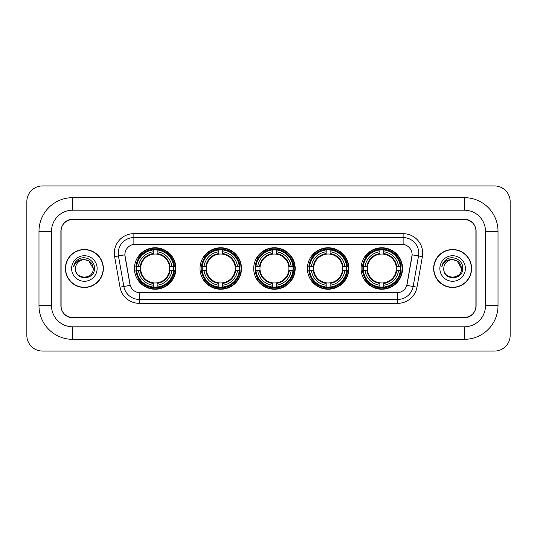 <?xml version="1.0" encoding="UTF-8"?>
<svg xmlns="http://www.w3.org/2000/svg" width="537" height="537" viewBox="0 0 537 537"><rect width="100%" height="100%" fill="white"/><g stroke="black" fill="none" stroke-linecap="round" stroke-linejoin="round"><path stroke-width="0.81" d="M361.092 268.5A20.742 20.742 0 0 0 381.834 289.242A20.742 20.742 0 0 0 402.569 268.5A20.742 20.742 0 0 0 381.834 247.758A20.742 20.742 0 0 0 361.092 268.5M200.019 268.5A20.742 20.742 0 0 0 220.754 289.242A20.742 20.742 0 0 0 241.496 268.5A20.742 20.742 0 0 0 220.754 247.758A20.742 20.742 0 0 0 200.019 268.5M253.706 268.5A20.742 20.742 0 0 0 274.447 289.242A20.742 20.742 0 0 0 295.189 268.5A20.742 20.742 0 0 0 274.447 247.758A20.742 20.742 0 0 0 253.706 268.5M307.399 268.5A20.742 20.742 0 0 0 328.141 289.242A20.742 20.742 0 0 0 348.882 268.5A20.742 20.742 0 0 0 328.141 247.758A20.742 20.742 0 0 0 307.399 268.5M134.431 268.5A20.742 20.742 0 0 0 155.166 289.242A20.742 20.742 0 0 0 175.908 268.5A20.742 20.742 0 0 0 155.166 247.758A20.742 20.742 0 0 0 134.431 268.5M124.879 254.807A10.565 10.565 0 0 0 125.04 256.639L129.873 284.033A10.565 10.565 0 0 0 140.278 292.766L396.722 292.766A10.565 10.565 0 0 0 407.127 284.033L411.96 256.639A10.565 10.565 0 0 0 401.555 244.234L135.445 244.234A10.565 10.565 0 0 0 124.879 254.807L124.993 253.236M136.291 270.453A18.983 18.983 0 0 1 136.291 266.547M309.258 270.453A18.983 18.983 0 0 1 309.258 266.547M255.572 270.453A18.983 18.983 0 0 1 255.572 266.547M201.878 270.453A18.983 18.983 0 0 1 201.878 266.547M362.952 270.453A18.983 18.983 0 0 1 362.952 266.547M72.636 197.67L72.636 210.189L464.364 210.189L464.364 197.67A33.656 33.656 0 0 1 498.021 231.326A33.656 33.656 0 0 0 464.364 197.67L72.636 197.67A33.656 33.656 0 0 0 38.979 231.326L38.979 305.674A33.656 33.656 0 0 0 72.636 339.33L464.364 339.33A33.656 33.656 0 0 0 498.021 305.674L498.021 231.326L485.495 231.326A21.131 21.131 0 0 0 464.364 210.189L72.636 210.189A21.131 21.131 0 0 0 51.505 231.326L51.505 305.674A21.131 21.131 0 0 0 72.636 326.811L464.364 326.811A21.131 21.131 0 0 0 485.495 305.674L485.495 231.326L485.495 305.674L498.021 305.674M464.364 219.586L72.636 219.586A11.74 11.74 0 0 0 60.896 231.326L60.896 305.674A11.74 11.74 0 0 0 72.636 317.414L464.364 317.414A11.74 11.74 0 0 0 476.104 305.674L476.104 231.326A11.74 11.74 0 0 0 464.364 219.586M510.15 201.583A15.654 15.654 0 0 0 494.496 185.93L42.504 185.93A15.654 15.654 0 0 0 26.85 201.583L26.85 335.417A15.654 15.654 0 0 0 42.504 351.07L494.496 351.07A15.654 15.654 0 0 0 510.15 335.417L510.15 201.583M65.4 268.5A18.983 18.983 0 0 0 84.376 287.483A18.983 18.983 0 0 0 103.359 268.5A18.983 18.983 0 0 0 84.376 249.517A18.983 18.983 0 0 0 65.4 268.5M433.641 268.5A18.983 18.983 0 0 0 452.624 287.483A18.983 18.983 0 0 0 471.6 268.5A18.983 18.983 0 0 0 452.624 249.517A18.983 18.983 0 0 0 433.641 268.5M133.881 233.669L133.881 244.355L403.119 244.355L403.119 237.582A15.654 15.654 0 0 1 418.538 255.954L413.154 286.483A15.654 15.654 0 0 1 397.736 299.418L139.264 299.418A15.654 15.654 0 0 1 123.846 286.483L118.462 255.954A15.654 15.654 0 0 1 133.881 237.582L403.119 237.582L403.119 233.669A19.567 19.567 0 0 1 422.391 256.632L417.007 287.161A19.567 19.567 0 0 1 397.736 303.331L139.264 303.331A19.567 19.567 0 0 1 119.993 287.161L114.609 256.632A19.567 19.567 0 0 1 133.881 233.669L403.119 233.669M396.722 292.766L140.278 292.766M422.391 256.632L412.121 254.827L406.804 285.362L417.007 287.161M119.993 287.161L130.196 285.362L124.879 254.827L118.462 255.954A15.654 15.654 0 0 1 118.227 253.236M475.91 230.93A11.74 11.74 0 0 0 464.169 219.19L72.831 219.19A11.74 11.74 0 0 0 61.09 230.93L61.09 306.07A11.74 11.74 0 0 0 72.831 317.81L464.169 317.81A11.74 11.74 0 0 0 475.91 306.07L475.91 230.93L475.91 306.07M61.09 230.93L61.09 306.07M93.223 268.5C93.767 279.911 74.985 279.911 75.529 268.5C74.703 280.864 94.861 280.582 94.465 268.5C95.15 260.042 84.161 254.558 77.65 259.841C75.348 261.68 73.972 264.05 73.522 266.949C75.341 261.761 78.959 259.331 84.376 259.653L88.8 260.841L93.223 268.5C93.767 279.911 74.985 279.911 75.529 268.5C74.985 279.911 93.767 279.911 93.223 268.5L88.8 260.841L84.376 259.653L88.8 260.841L93.223 268.5L88.8 260.841L84.376 259.653L88.8 260.841L93.223 268.5C92.7 263.123 89.746 260.177 84.376 259.653A8.847 8.847 0 0 0 75.529 268.5M103.158 268.5A18.782 18.782 0 0 0 84.376 249.718A18.782 18.782 0 0 0 65.595 268.5A18.782 18.782 0 0 0 84.376 287.282A18.782 18.782 0 0 0 103.158 268.5M71.616 268.5A12.76 12.76 0 0 0 84.376 281.26A12.76 12.76 0 0 0 97.137 268.5A12.76 12.76 0 0 0 84.376 255.74A12.76 12.76 0 0 0 71.616 268.5M461.471 268.5C462.015 279.911 443.233 279.911 443.777 268.5C442.951 280.864 463.109 280.582 462.713 268.5C463.397 260.042 452.409 254.558 445.898 259.841C443.596 261.68 442.219 264.05 441.77 266.949C443.589 261.761 447.207 259.331 452.624 259.653L457.047 260.841L461.471 268.5C462.015 279.911 443.233 279.911 443.777 268.5C443.233 279.911 462.015 279.911 461.471 268.5L457.047 260.841L452.624 259.653L457.047 260.841L461.471 268.5L457.047 260.841L452.624 259.653L457.047 260.841L461.471 268.5C460.947 263.123 457.994 260.177 452.624 259.653A8.847 8.847 0 0 0 443.777 268.5M471.405 268.5A18.782 18.782 0 0 0 452.624 249.718A18.782 18.782 0 0 0 433.842 268.5A18.782 18.782 0 0 0 452.624 287.282A18.782 18.782 0 0 0 471.405 268.5M439.863 268.5A12.76 12.76 0 0 0 452.624 281.26A12.76 12.76 0 0 0 465.384 268.5A12.76 12.76 0 0 0 452.624 255.74A12.76 12.76 0 0 0 439.863 268.5M443.065 263.13L445.891 259.848M157.126 287.026L157.126 287.812A19.413 19.413 0 0 0 174.478 270.453L173.693 270.453A18.627 18.627 0 0 1 157.126 287.026L157.126 285.214A16.828 16.828 0 0 0 171.88 270.453L169.517 270.453A14.479 14.479 0 0 0 157.126 254.155L157.126 249.974A18.627 18.627 0 0 1 173.693 266.547L174.478 266.547A19.413 19.413 0 0 0 157.126 249.188L157.126 249.974M136.646 270.453L135.861 270.453A19.413 19.413 0 0 0 153.213 287.812L153.213 287.026A18.627 18.627 0 0 1 136.646 270.453L138.459 270.453A16.828 16.828 0 0 0 153.213 285.214L153.213 282.845A14.479 14.479 0 0 0 169.517 270.453L170.095 270.453A15.049 15.049 0 0 1 157.126 283.422L157.126 285.214M153.213 249.974L153.213 249.188A19.413 19.413 0 0 0 135.861 266.547L136.646 266.547A18.627 18.627 0 0 1 153.213 249.974L153.213 251.786A16.828 16.828 0 0 0 138.459 266.547L140.822 266.547A14.479 14.479 0 0 0 153.213 282.845L153.213 283.422A15.049 15.049 0 0 1 140.244 270.453L138.459 270.453M136.687 270.453A18.587 18.587 0 0 1 136.687 266.547M157.126 250.014A18.587 18.587 0 0 0 153.213 250.014M173.652 266.547A18.587 18.587 0 0 1 173.652 270.453M173.693 266.547L171.88 266.547A16.828 16.828 0 0 0 157.126 251.786M171.88 270.453L173.693 270.453M153.213 285.214L153.213 287.026M169.517 266.547L171.88 266.547M157.126 282.871L157.126 283.422M153.213 282.845A14.479 14.479 0 0 1 140.822 270.453L140.244 270.453M157.126 286.986A18.587 18.587 0 0 1 153.213 286.986M138.459 266.547L136.646 266.547M153.213 254.129L153.213 251.786M157.126 254.155A14.479 14.479 0 0 0 140.822 266.547L140.244 266.547A15.049 15.049 0 0 1 153.213 253.578M157.126 254.129L157.126 253.578A15.049 15.049 0 0 1 170.095 266.547M138.888 257.935L137.781 257.935A20.352 20.352 0 0 1 175.518 268.5A20.352 20.352 0 0 1 137.781 279.065L138.888 279.065M222.714 287.026L222.714 287.812A19.413 19.413 0 0 0 240.066 270.453L239.28 270.453A18.627 18.627 0 0 1 222.714 287.026L222.714 285.214A16.828 16.828 0 0 0 237.468 270.453L235.105 270.453A14.479 14.479 0 0 0 222.714 254.155L222.714 249.974A18.627 18.627 0 0 1 239.28 266.547L240.066 266.547A19.413 19.413 0 0 0 222.714 249.188L222.714 249.974M202.234 270.453L201.449 270.453A19.413 19.413 0 0 0 218.801 287.812L218.801 287.026A18.627 18.627 0 0 1 202.234 270.453L204.047 270.453A16.828 16.828 0 0 0 218.801 285.214L218.801 282.845A14.479 14.479 0 0 0 235.105 270.453L235.683 270.453A15.049 15.049 0 0 1 222.714 283.422L222.714 285.214M218.801 249.974L218.801 249.188A19.413 19.413 0 0 0 201.449 266.547L202.234 266.547A18.627 18.627 0 0 1 218.801 249.974L218.801 251.786A16.828 16.828 0 0 0 204.047 266.547L206.409 266.547A14.479 14.479 0 0 0 218.801 282.845L218.801 283.422A15.049 15.049 0 0 1 205.832 270.453L204.047 270.453M202.274 270.453A18.587 18.587 0 0 1 202.274 266.547M222.714 250.014A18.587 18.587 0 0 0 218.801 250.014M239.24 266.547A18.587 18.587 0 0 1 239.24 270.453M239.28 266.547L237.468 266.547A16.828 16.828 0 0 0 222.714 251.786M237.468 270.453L239.28 270.453M218.801 285.214L218.801 287.026M235.105 266.547L237.468 266.547M222.714 282.871L222.714 283.422M218.801 282.845A14.479 14.479 0 0 1 206.409 270.453L205.832 270.453M222.714 286.986A18.587 18.587 0 0 1 218.801 286.986M204.047 266.547L202.234 266.547M218.801 254.129L218.801 251.786M222.714 254.155A14.479 14.479 0 0 0 206.409 266.547L205.832 266.547A15.049 15.049 0 0 1 218.801 253.578M222.714 254.129L222.714 253.578A15.049 15.049 0 0 1 235.683 266.547M204.476 257.935L203.369 257.935A20.352 20.352 0 0 1 241.106 268.5A20.352 20.352 0 0 1 203.369 279.065L204.476 279.065M276.407 287.026L276.407 287.812A19.413 19.413 0 0 0 293.759 270.453L292.974 270.453A18.627 18.627 0 0 1 276.407 287.026L276.407 285.214A16.828 16.828 0 0 0 291.161 270.453L288.792 270.453A14.479 14.479 0 0 0 276.407 254.155L276.407 249.974A18.627 18.627 0 0 1 292.974 266.547L293.759 266.547A19.413 19.413 0 0 0 276.407 249.188L276.407 249.974M255.921 270.453L255.135 270.453A19.413 19.413 0 0 0 272.494 287.812L272.494 287.026A18.627 18.627 0 0 1 255.921 270.453L257.733 270.453A16.828 16.828 0 0 0 272.494 285.214L272.494 282.845A14.479 14.479 0 0 0 288.792 270.453L289.376 270.453A15.049 15.049 0 0 1 276.407 283.422L276.407 285.214M272.494 249.974L272.494 249.188A19.413 19.413 0 0 0 255.135 266.547L255.921 266.547A18.627 18.627 0 0 1 272.494 249.974L272.494 251.786A16.828 16.828 0 0 0 257.733 266.547L260.103 266.547A14.479 14.479 0 0 0 272.494 282.845L272.494 283.422A15.049 15.049 0 0 1 259.525 270.453L257.733 270.453M255.961 270.453A18.587 18.587 0 0 1 255.961 266.547M276.407 250.014A18.587 18.587 0 0 0 272.494 250.014M292.933 266.547A18.587 18.587 0 0 1 292.933 270.453M292.974 266.547L291.161 266.547A16.828 16.828 0 0 0 276.407 251.786M291.161 270.453L292.974 270.453M272.494 285.214L272.494 287.026M288.792 266.547L291.161 266.547M276.407 282.871L276.407 283.422M272.494 282.845A14.479 14.479 0 0 1 260.103 270.453L259.525 270.453M276.407 286.986A18.587 18.587 0 0 1 272.494 286.986M257.733 266.547L255.921 266.547M272.494 254.129L272.494 251.786M276.407 254.155A14.479 14.479 0 0 0 260.103 266.547L259.525 266.547A15.049 15.049 0 0 1 272.494 253.578M276.407 254.129L276.407 253.578A15.049 15.049 0 0 1 289.376 266.547M258.163 257.935L257.055 257.935A20.352 20.352 0 0 1 294.8 268.5A20.352 20.352 0 0 1 257.055 279.065L258.163 279.065M330.094 287.026L330.094 287.812A19.413 19.413 0 0 0 347.452 270.453L346.667 270.453A18.627 18.627 0 0 1 330.094 287.026L330.094 285.214A16.828 16.828 0 0 0 344.855 270.453L342.485 270.453A14.479 14.479 0 0 0 330.094 254.155L330.094 249.974A18.627 18.627 0 0 1 346.667 266.547L347.452 266.547A19.413 19.413 0 0 0 330.094 249.188L330.094 249.974M309.614 270.453L308.829 270.453A19.413 19.413 0 0 0 326.181 287.812L326.181 287.026A18.627 18.627 0 0 1 309.614 270.453L311.426 270.453A16.828 16.828 0 0 0 326.181 285.214L326.181 282.845A14.479 14.479 0 0 0 342.485 270.453L343.062 270.453A15.049 15.049 0 0 1 330.094 283.422L330.094 285.214M326.181 249.974L326.181 249.188A19.413 19.413 0 0 0 308.829 266.547L309.614 266.547A18.627 18.627 0 0 1 326.181 249.974L326.181 251.786A16.828 16.828 0 0 0 311.426 266.547L313.796 266.547A14.479 14.479 0 0 0 326.181 282.845L326.181 283.422A15.049 15.049 0 0 1 313.212 270.453L311.426 270.453M309.654 270.453A18.587 18.587 0 0 1 309.654 266.547M330.094 250.014A18.587 18.587 0 0 0 326.181 250.014M346.627 266.547A18.587 18.587 0 0 1 346.627 270.453M346.667 266.547L344.855 266.547A16.828 16.828 0 0 0 330.094 251.786M344.855 270.453L346.667 270.453M326.181 285.214L326.181 287.026M342.485 266.547L344.855 266.547M330.094 282.871L330.094 283.422M326.181 282.845A14.479 14.479 0 0 1 313.796 270.453L313.212 270.453M330.094 286.986A18.587 18.587 0 0 1 326.181 286.986M311.426 266.547L309.614 266.547M326.181 254.129L326.181 251.786M330.094 254.155A14.479 14.479 0 0 0 313.796 266.547L313.212 266.547A15.049 15.049 0 0 1 326.181 253.578M330.094 254.129L330.094 253.578A15.049 15.049 0 0 1 343.062 266.547M311.856 257.935L310.748 257.935A20.352 20.352 0 0 1 348.486 268.5A20.352 20.352 0 0 1 310.748 279.065L311.856 279.065M383.787 287.026L383.787 287.812A19.413 19.413 0 0 0 401.139 270.453L400.354 270.453A18.627 18.627 0 0 1 383.787 287.026L383.787 285.214A16.828 16.828 0 0 0 398.541 270.453L396.178 270.453A14.479 14.479 0 0 0 383.787 254.155L383.787 249.974A18.627 18.627 0 0 1 400.354 266.547L401.139 266.547A19.413 19.413 0 0 0 383.787 249.188L383.787 249.974M363.307 270.453L362.522 270.453A19.413 19.413 0 0 0 379.874 287.812L379.874 287.026A18.627 18.627 0 0 1 363.307 270.453L365.12 270.453A16.828 16.828 0 0 0 379.874 285.214L379.874 282.845A14.479 14.479 0 0 0 396.178 270.453L396.756 270.453A15.049 15.049 0 0 1 383.787 283.422L383.787 285.214M379.874 249.974L379.874 249.188A19.413 19.413 0 0 0 362.522 266.547L363.307 266.547A18.627 18.627 0 0 1 379.874 249.974L379.874 251.786A16.828 16.828 0 0 0 365.12 266.547L367.483 266.547A14.479 14.479 0 0 0 379.874 282.845L379.874 283.422A15.049 15.049 0 0 1 366.905 270.453L365.12 270.453M363.348 270.453A18.587 18.587 0 0 1 363.348 266.547M383.787 250.014A18.587 18.587 0 0 0 379.874 250.014M400.313 266.547A18.587 18.587 0 0 1 400.313 270.453M400.354 266.547L398.541 266.547A16.828 16.828 0 0 0 383.787 251.786M398.541 270.453L400.354 270.453M379.874 285.214L379.874 287.026M396.178 266.547L398.541 266.547M383.787 282.871L383.787 283.422M379.874 282.845A14.479 14.479 0 0 1 367.483 270.453L366.905 270.453M383.787 286.986A18.587 18.587 0 0 1 379.874 286.986M365.12 266.547L363.307 266.547M379.874 254.129L379.874 251.786M383.787 254.155A14.479 14.479 0 0 0 367.483 266.547L366.905 266.547A15.049 15.049 0 0 1 379.874 253.578M383.787 254.129L383.787 253.578A15.049 15.049 0 0 1 396.756 266.547M365.549 257.935L364.442 257.935A20.352 20.352 0 0 1 402.179 268.5A20.352 20.352 0 0 1 364.442 279.065L365.549 279.065M464.364 339.33L464.364 326.811L72.636 326.811L72.636 339.33M38.979 305.674L51.505 305.674L51.505 231.326L38.979 231.326M397.736 292.712L397.736 303.331M139.264 303.331L139.264 292.712M114.609 256.632L118.462 255.954M157.126 282.845A14.479 14.479 0 0 0 169.517 270.453M153.213 287.161A18.761 18.761 0 0 0 157.126 287.161M173.827 270.453A18.761 18.761 0 0 0 173.827 266.547M157.126 249.839A18.761 18.761 0 0 0 153.213 249.839M222.714 282.845A14.479 14.479 0 0 0 235.105 270.453M218.801 287.161A18.761 18.761 0 0 0 222.714 287.161M239.421 270.453A18.761 18.761 0 0 0 239.421 266.547M222.714 249.839A18.761 18.761 0 0 0 218.801 249.839M276.407 282.845A14.479 14.479 0 0 0 288.792 270.453M272.494 287.161A18.761 18.761 0 0 0 276.407 287.161M293.108 270.453A18.761 18.761 0 0 0 293.108 266.547M276.407 249.839A18.761 18.761 0 0 0 272.494 249.839M330.094 282.845A14.479 14.479 0 0 0 342.485 270.453M326.181 287.161A18.761 18.761 0 0 0 330.094 287.161M346.801 270.453A18.761 18.761 0 0 0 346.801 266.547M330.094 249.839A18.761 18.761 0 0 0 326.181 249.839M383.787 282.845A14.479 14.479 0 0 0 396.178 270.453M379.874 287.161A18.761 18.761 0 0 0 383.787 287.161M400.495 270.453A18.761 18.761 0 0 0 400.495 266.547M383.787 249.839A18.761 18.761 0 0 0 379.874 249.839"/></g></svg>
